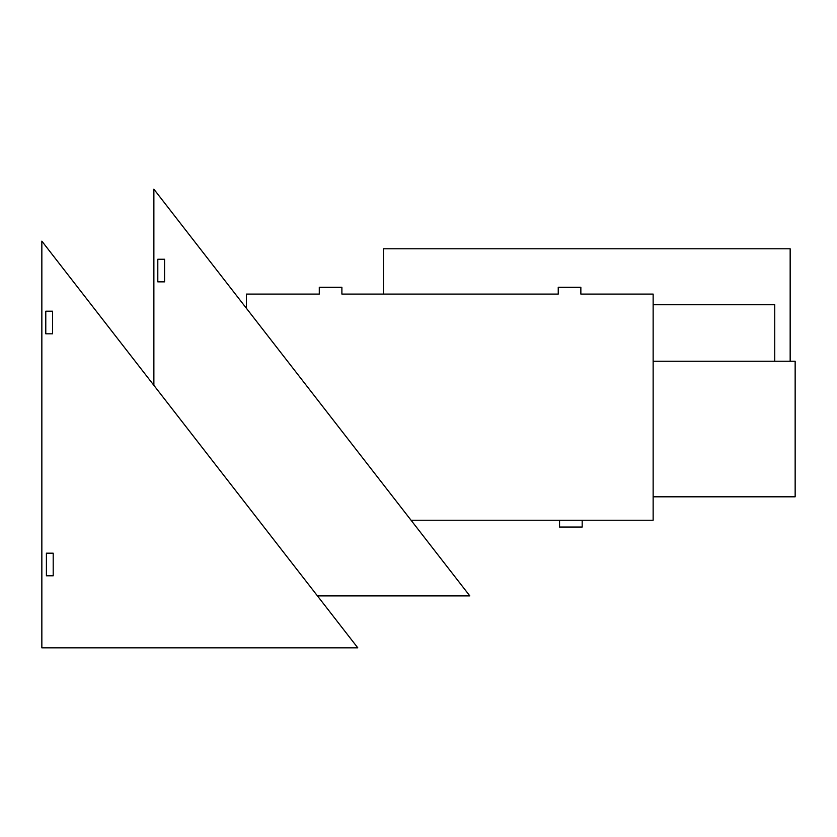 <?xml version="1.0" encoding="UTF-8"?>
<svg xmlns="http://www.w3.org/2000/svg" width="837" height="837" viewBox="0 0 837 837"><rect width="100%" height="100%" fill="white"/><g stroke="black" fill="none" stroke-linecap="round" stroke-linejoin="round"><path stroke-width="1.26" d="M164.586 281.849L157.806 281.849L157.806 259.24L164.586 259.24L164.586 281.849M317.422 595.871L469.808 595.871L153.872 189.172L153.872 385.334M53.191 553.184L53.191 575.793L46.401 575.793L46.401 553.184L53.191 553.184M52.564 333.817L45.784 333.817L45.784 311.197L52.564 311.197L52.564 333.817M41.85 241.129L41.85 647.828L357.786 647.828L41.85 241.129M411.061 520.227L653.142 520.227L653.142 294.08L580.857 294.08L580.857 287.29L558.237 287.29L558.237 294.08L341.894 294.08L341.894 287.29L319.284 287.29L319.284 294.08L246.444 294.08L246.444 308.33M559.555 520.258L559.555 527.048L582.175 527.048L582.175 520.258L559.555 520.258M774.748 361.239L774.748 304.752L653.142 304.752M790.159 361.239L790.159 248.788L383.451 248.788L383.451 294.08M653.142 496.812L795.15 496.812L795.15 361.239L653.142 361.239"/></g></svg>
